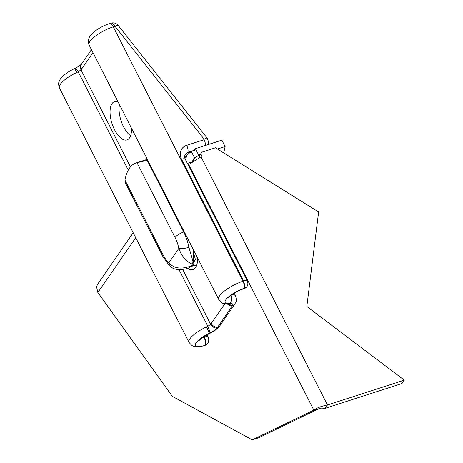 <?xml version="1.0" encoding="UTF-8"?>
<svg xmlns="http://www.w3.org/2000/svg" width="463" height="463" viewBox="0 0 463 463"><rect width="100%" height="100%" fill="white"/><g stroke="black" fill="none" stroke-linecap="round" stroke-linejoin="round"><path stroke-width="0.69" d="M223.716 152.906L225.122 146.545L221.864 140.15L195.432 148.687L198.691 155.082A7.101 2.089 -27 0 1 194.593 157.947L193.065 159.278L193.285 161.518L187.405 163.416M192.446 150.926A7.101 2.089 153 0 0 195.432 148.687M404.309 380.14L327.468 404.969C321.351 406.178 316.808 407.891 313.827 410.114L321.507 408.082L325.148 408.325L401.994 383.497L404.309 380.14L306.824 306.465L318.625 211.979L215.474 147.778L201.845 152.177A7.101 5.961 -145.4 0 1 201.127 156.714A7.101 5.961 -145.4 0 1 201.04 156.835L188.701 164.533A7.101 3.247 72.1 0 1 187.822 164.232M199.68 157.733A7.101 5.961 34.6 0 0 199.524 155.539L201.845 152.177M325.148 408.325L327.468 404.969L201.04 156.835M185.553 159.781L186.89 155.012L191.335 151.551L194.593 157.947L192.701 160.69M198.691 155.082L200.166 154.607M217.465 149.017L225.122 146.545M135.728 237.687L97.855 292.506L96.541 286.771L97.537 284.38M97.855 292.506L172.294 396.316L252.248 439.85L313.827 410.114L188.701 164.533M252.248 439.85L258.603 437.795L319.678 408.302M187.451 268.494A26.941 12.316 -107.9 0 0 187.567 268.453A26.941 12.316 -107.9 0 0 187.955 268.314L194.142 264.738L192.706 264.026L192.926 261.12L188.898 247.294A26.941 12.316 -107.9 0 0 183.713 232.032L147.193 160.354L147.772 160.163M191.011 266.48L196.81 264.871M196.613 256.033L195.658 259.048L192.706 264.026M195.34 253.521L192.625 263.569M187.955 268.314L187.237 268.563C179.268 270.398 173.683 269.686 170.488 266.433L170.488 266.433A7.489 5.4 -50.2 0 1 168.943 262.729C174.233 269.061 182.636 269.732 194.142 264.738C187.388 262.857 182.272 257.422 178.805 248.446A7.489 1.783 -10.7 0 0 188.898 247.294M190.281 266.96L190.843 266.804M163.045 254.824A19.452 8.89 72.1 0 0 168.943 262.729L178.805 248.446A19.452 8.89 -107.9 0 0 175.06 237.426L136.984 162.698A53.882 24.632 -107.9 0 0 136.215 162.912A53.882 24.632 -107.9 0 0 124.969 180.09L125.299 182.752L162.71 256.172A7.489 2.199 -27 0 1 163.045 254.824L124.969 180.09M136.984 162.698L147.193 160.354M131.48 128.193A20.14 9.208 72.1 0 1 126.972 139.93A20.14 9.208 72.1 0 1 114.558 129.767A20.14 9.208 72.1 0 1 114.587 101.594A20.14 9.208 72.1 0 1 118.036 101.814M119.489 104.655A20.14 9.208 -107.9 0 0 123.575 126.856A20.14 9.208 -107.9 0 0 130.601 135.74M197.527 257.822A20.14 9.208 72.1 0 1 193.025 269.559A20.14 9.208 72.1 0 1 187.781 268.384M196.225 265.062A20.14 9.208 -107.9 0 0 196.648 265.368M228.3 298.004C227.35 297.958 236.853 290.527 243.405 288.929A6.343 2.9 72.1 0 0 244.209 288.293A6.343 2.9 -107.9 0 0 242.93 281.249L113.296 26.825A6.343 2.9 -107.9 0 0 109.39 23.625L108.371 23.966A15.858 4.665 -27 0 0 96.692 29.921C92.409 33.035 89.886 35.657 89.122 37.781C88.931 39.054 87.351 39.367 89.093 45.004A20.175 5.932 -27 0 1 113.296 26.825L115.154 26.484L204.189 139.27L204.09 139.71L186.658 145.341A12.351 10.365 34.6 0 0 181.565 159.237L243.474 280.74A6.343 1.864 -27 0 1 247.167 280.7L247.89 283.553A6.343 5.324 -145.4 0 1 247.08 286.365A6.343 5.324 -145.4 0 1 244.614 288.165L244.209 288.293A15.858 4.665 153 0 0 227.055 298.299A15.858 4.665 153 0 0 229.77 303.583A10.145 2.981 -27 0 1 230.331 303.525A10.145 2.981 -27 0 1 232.634 305.389A10.145 2.981 -27 0 1 232.252 306.049L217.506 327.399A10.145 2.981 -27 0 1 216.927 328.128A10.145 2.981 -27 0 1 209.988 332.978A6.343 1.059 -110.5 0 0 207.87 326.288L206.475 326.89A20.175 5.932 153 0 0 189.06 342.365L59.426 87.941C57.684 82.31 59.264 81.997 59.461 80.724C60.219 78.6 62.742 75.978 67.025 72.859A15.858 4.665 -27 0 1 74.352 68.698A10.145 2.981 153 0 0 75.133 68.316A10.145 2.981 153 0 0 81.204 64.334A10.145 2.981 153 0 0 81.245 64.299M59.426 87.941A20.175 5.932 -27 0 1 76.835 72.46L78.212 71.811A6.343 1.273 -116.9 0 0 75.133 68.316M128.292 170.1L78.212 71.811L81.008 69.838A6.343 5.417 -140.2 0 1 81.517 64.027A6.343 5.417 -140.2 0 1 81.569 63.963M209.988 332.978A10.145 2.981 -27 0 1 209.201 333.354A15.858 4.665 153 0 0 195.536 343.928A15.858 4.665 153 0 0 204.744 345.421L205.15 345.288A6.343 5.324 34.6 0 0 205.271 345.248A6.343 5.324 34.6 0 0 207.615 343.494A6.343 6.343 0 0 0 208.049 337.006L206.926 334.801M108.371 23.966A15.858 4.665 -27 0 1 109.355 23.636A6.343 2.9 -107.9 0 1 109.39 23.625L110.854 23.15A6.343 2.9 -107.9 0 0 110.825 23.162L109.418 23.613M216.927 328.128A6.343 5.215 -150.1 0 1 210.688 324.349L207.87 326.288L179.019 269.663M204.189 139.27A6.343 1.186 -38.3 0 1 207.21 138.177L208.645 142.141A6.343 5.324 -145.4 0 1 208.049 144.612M232.634 305.389A6.343 5.417 -140.2 0 1 228.543 303.78M195.988 149.78L187.932 152.385A6.343 5.324 34.6 0 0 185.466 154.185A6.343 5.324 34.6 0 0 184.656 156.998L185.258 159.191L247.167 280.7M230.331 303.525A6.343 4.248 84 0 1 229.804 303.635A6.343 4.248 84 0 1 229.706 303.641M192.926 261.12A26.941 12.316 -107.9 0 0 193.331 249.586M184.291 231.841L183.713 232.032A7.489 2.199 -27 0 0 175.06 237.426M76.835 72.46A6.343 0.712 -115 0 0 74.352 68.698M130.468 166.906L81.008 69.838L81.61 69.039A6.343 5.324 -145.4 0 1 81.76 63.697A6.343 5.324 -145.4 0 1 81.772 63.686L81.199 64.34M81.61 69.039L92.965 52.603M204.056 336.462L204.357 337.052A6.343 2.9 -107.9 0 1 205.15 345.288A6.343 2.9 72.1 0 1 205.115 345.3A6.343 2.9 72.1 0 1 205.086 345.305M208.049 337.006A6.343 1.864 -27 0 0 204.357 337.052L203.951 337.18A6.343 2.9 -107.9 0 1 204.744 345.421A6.343 2.9 72.1 0 1 204.715 345.427A6.343 2.9 72.1 0 1 204.681 345.439M198.639 340.942L201.376 338.32L209.131 333.701A6.343 0.712 65 0 0 209.201 333.354A6.343 0.712 -115 0 0 206.475 326.89M114.76 26.35A6.343 2.9 -107.9 0 0 110.854 23.15C113.8 22.392 116.236 23.138 118.169 25.39L207.21 138.177M115.154 26.484A6.343 1.186 -38.3 0 1 118.169 25.39M209.131 333.701C213.906 331.502 217.523 328.805 219.971 325.605A6.343 5.324 34.6 0 1 217.506 327.399A6.343 5.324 -145.4 0 1 211.25 323.463L210.688 324.349L182.769 269.553M219.971 325.605L234.718 304.255A6.343 5.324 34.6 0 1 232.252 306.049A6.343 5.324 -145.4 0 1 227.264 303.855M224.902 303.699L211.25 323.463M204.09 139.71A6.343 2.9 72.1 0 1 205.508 145.434M186.658 145.341A6.343 2.9 72.1 0 1 187.932 152.385A6.343 2.9 72.1 0 1 187.133 153.021L185.466 154.185M181.565 159.237A6.343 1.864 -27 0 1 185.258 159.191M231.049 295.371A6.343 4.671 -97.4 0 1 229.77 303.583A6.343 4.671 82.6 0 1 229.22 303.705A6.343 4.671 82.6 0 1 229.202 303.705L230.111 303.583M243.474 280.74L242.93 281.249A20.175 5.932 153 0 0 218.727 299.428C221.273 302.391 222.755 303.67 223.189 303.259C223.664 303.369 224.619 304.093 229.202 303.705M243.335 281.116A6.343 2.9 72.1 0 1 244.614 288.165A6.343 2.9 -107.9 0 1 243.81 288.796A6.343 6.343 0 0 0 247.08 286.365M234.718 304.255C235.181 302.449 237.374 303.045 235.609 295.938A16.489 4.85 153 0 0 231.813 294.804M203.703 336.688L203.951 337.18A9.52 2.795 -27 0 1 202.296 337.643M186.884 155.007L184.806 158.022M133.194 232.727L97.519 284.369M187.567 268.453L187.255 268.557M147.338 159.318L136.215 162.912M170.488 266.433L168.781 264.859L162.71 256.172M81.76 63.697L91.46 49.657M189.06 342.365C193.476 347.765 193.586 345.711 194.935 346.584C197.244 347.123 200.502 346.735 204.715 345.427L205.271 345.248M243.405 288.929L243.81 288.796M190.577 151.91L187.133 153.021M235.609 295.938L234.22 293.212M218.727 299.428L89.093 45.004"/></g></svg>
